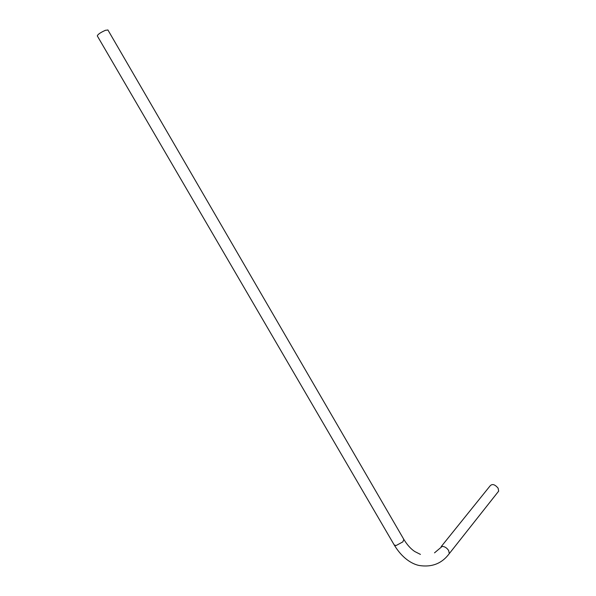 <?xml version="1.0" encoding="UTF-8"?>
<svg xmlns="http://www.w3.org/2000/svg" width="596" height="596" viewBox="0 0 596 596"><rect width="100%" height="100%" fill="white"/><g stroke="black" fill="none" stroke-linecap="round" stroke-linejoin="round"><path stroke-width="0.89" d="M441.174 546.636L489.905 486.12C492.043 483.535 494.784 484.228 498.129 488.213L498.666 491.141L497.638 492.438M107.951 30.031L105.492 30.277C100.448 32.519 97.722 34.404 97.312 35.939L394.165 544.863L395.99 545.601L402.889 541.853L403.812 539.365L107.876 29.912M434.514 552.85L442.202 546.383C444.735 546.51 446.888 547.903 448.654 550.555L449.31 553.587L448.289 554.876M403.678 539.127L403.812 539.365C407.157 544.848 410.808 548.909 414.779 551.538L420.441 554.399M498.666 491.141L449.31 553.587C441.949 563.511 431.914 567.474 419.226 565.5C411.806 564.032 402.054 557.998 394.306 545.102"/></g></svg>
